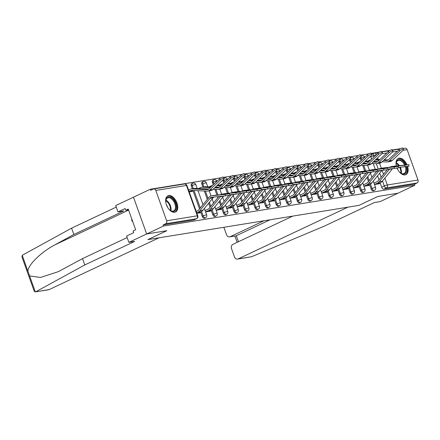 <?xml version="1.0" encoding="UTF-8"?>
<svg xmlns="http://www.w3.org/2000/svg" width="440" height="440" viewBox="0 0 440 440"><rect width="100%" height="100%" fill="white"/><g stroke="black" fill="none" stroke-linecap="round" stroke-linejoin="round"><path stroke-width="0.66" d="M369.54 184.553L371.118 188.953A2.299 1.337 64.8 0 0 373.241 190.878A2.299 1.337 64.8 0 0 373.45 190.812L374.38 190.372A2.299 1.337 -115.2 0 1 374.171 190.438A2.299 1.337 -115.2 0 1 372.048 188.513L370.464 184.085M358.985 186.269L360.558 190.663A2.299 1.337 64.8 0 0 362.681 192.588A2.299 1.337 64.8 0 0 362.896 192.528L363.825 192.088A2.299 1.337 -115.2 0 1 363.611 192.154A2.299 1.337 -115.2 0 1 361.493 190.229L359.904 185.796M348.43 187.979L350.004 192.379A2.299 1.337 64.8 0 0 352.127 194.304A2.299 1.337 64.8 0 0 352.336 194.238L353.271 193.798A2.299 1.337 -115.2 0 1 353.056 193.864A2.299 1.337 -115.2 0 1 350.933 191.939L349.349 187.506M337.87 189.69L339.444 194.09A2.299 1.337 64.8 0 0 341.567 196.014A2.299 1.337 64.8 0 0 341.781 195.948L342.711 195.509A2.299 1.337 -115.2 0 1 342.496 195.575A2.299 1.337 -115.2 0 1 340.379 193.649L338.789 189.222M327.316 191.406L328.889 195.8A2.299 1.337 64.8 0 0 331.012 197.725A2.299 1.337 64.8 0 0 331.221 197.665L332.156 197.225A2.299 1.337 -115.2 0 1 331.942 197.291A2.299 1.337 -115.2 0 1 329.819 195.365L328.235 190.933M316.756 193.116L318.329 197.516A2.299 1.337 64.8 0 0 320.452 199.441A2.299 1.337 64.8 0 0 320.666 199.375L321.596 198.935A2.299 1.337 -115.2 0 1 321.382 199.001A2.299 1.337 -115.2 0 1 319.264 197.076L317.675 192.643M306.202 194.827L307.775 199.227A2.299 1.337 64.8 0 0 309.898 201.152A2.299 1.337 64.8 0 0 310.107 201.086L311.041 200.651A2.299 1.337 -115.2 0 1 310.827 200.712A2.299 1.337 -115.2 0 1 308.704 198.787L307.12 194.359M295.642 196.543L297.22 200.937A2.299 1.337 64.8 0 0 299.338 202.868A2.299 1.337 64.8 0 0 299.552 202.802L300.482 202.362A2.299 1.337 -115.2 0 1 300.273 202.428A2.299 1.337 -115.2 0 1 298.15 200.503L296.56 196.07M285.087 198.253L286.66 202.653A2.299 1.337 64.8 0 0 288.783 204.578A2.299 1.337 64.8 0 0 288.992 204.512L289.927 204.072A2.299 1.337 -115.2 0 1 289.713 204.138A2.299 1.337 -115.2 0 1 287.59 202.213L286.006 197.786M274.527 199.964L276.106 204.364A2.299 1.337 64.8 0 0 278.223 206.288A2.299 1.337 64.8 0 0 278.438 206.222L279.367 205.788A2.299 1.337 -115.2 0 1 279.158 205.849A2.299 1.337 -115.2 0 1 277.035 203.924L275.446 199.496M263.973 201.68L265.546 206.074A2.299 1.337 64.8 0 0 267.669 208.005A2.299 1.337 64.8 0 0 267.878 207.939L268.812 207.499A2.299 1.337 -115.2 0 1 268.598 207.565A2.299 1.337 -115.2 0 1 266.475 205.639L264.891 201.207M253.413 203.39L254.991 207.79A2.299 1.337 64.8 0 0 257.109 209.715A2.299 1.337 64.8 0 0 257.323 209.649L258.253 209.209A2.299 1.337 -115.2 0 1 258.044 209.275A2.299 1.337 -115.2 0 1 255.921 207.35L254.337 202.923M242.858 205.101L244.431 209.501A2.299 1.337 64.8 0 0 246.554 211.426A2.299 1.337 64.8 0 0 246.769 211.36L247.698 210.925A2.299 1.337 -115.2 0 1 247.484 210.991A2.299 1.337 -115.2 0 1 245.361 209.061L243.777 204.633M232.298 206.816L233.877 211.216A2.299 1.337 64.8 0 0 235.994 213.142A2.299 1.337 64.8 0 0 236.209 213.076L237.138 212.636A2.299 1.337 -115.2 0 1 236.929 212.702A2.299 1.337 -115.2 0 1 234.806 210.777L233.222 206.344M221.744 208.527L223.316 212.927A2.299 1.337 64.8 0 0 225.44 214.852A2.299 1.337 64.8 0 0 225.654 214.786L226.584 214.346A2.299 1.337 -115.2 0 1 226.369 214.412A2.299 1.337 -115.2 0 1 224.252 212.487L222.662 208.06M211.184 210.238L212.762 214.638A2.299 1.337 64.8 0 0 214.885 216.563A2.299 1.337 64.8 0 0 215.094 216.497L216.024 216.062A2.299 1.337 -115.2 0 1 215.815 216.128A2.299 1.337 -115.2 0 1 213.691 214.198L212.108 209.77M200.629 211.954L202.202 216.354A2.299 1.337 64.8 0 0 204.325 218.279A2.299 1.337 64.8 0 0 204.54 218.213L205.469 217.773A2.299 1.337 -115.2 0 1 205.255 217.839A2.299 1.337 -115.2 0 1 203.137 215.914L201.548 211.481M168.718 195.536A8.965 5.209 64.8 0 0 167.893 195.795A8.965 5.209 64.8 0 0 166.7 205.447A8.965 5.209 64.8 0 0 174.713 212.267A8.965 5.209 64.8 0 0 175.538 212.014A8.965 5.209 64.8 0 0 176.726 202.356A8.965 5.209 64.8 0 0 168.718 195.536M407.017 164.824A8.965 5.209 64.8 0 0 399.08 158.169A8.965 5.209 64.8 0 0 398.255 158.428A8.965 5.209 64.8 0 0 396.363 165.957A7.761 4.51 -115.2 0 1 396.171 163.317A7.761 4.51 -115.2 0 1 399.894 159.632A7.761 4.51 -115.2 0 1 405.504 164.984M397.073 168.097A8.965 5.209 64.8 0 0 405.07 174.906A8.965 5.209 64.8 0 0 405.9 174.647A8.965 5.209 64.8 0 0 407.589 166.392M400.516 148.66L392.31 149.99M389.961 150.376L381.755 151.707M379.407 152.086L371.195 153.417M368.847 153.797L360.641 155.128M358.292 155.513L350.081 156.844M347.732 157.223L339.526 158.554M337.178 158.934L328.966 160.264M326.618 160.649L318.411 161.981M316.063 162.36L307.852 163.691M305.503 164.071L297.297 165.402M294.949 165.787L286.737 167.118M284.389 167.497L276.183 168.828M273.834 169.208L265.623 170.538M263.274 170.923L255.068 172.255M252.72 172.634L244.508 173.965M242.16 174.345L233.954 175.681M231.605 176.061L223.394 177.392M221.045 177.771L150.321 189.244L150.706 190.316L153.329 189.079A2.299 1.848 -99.2 0 1 153.731 188.958A2.299 1.848 -99.2 0 1 155.793 190.427L166.661 220.781L197.318 215.809L186.45 185.455L155.793 190.427M292.782 216.106L232.931 244.321A3.449 2.767 -99.2 0 0 231.545 248.738L234.465 256.889A3.449 2.767 -99.2 0 0 237.556 259.094A3.449 2.767 -99.2 0 0 238.156 258.907L251.515 256.74L324.467 226.066L374.402 202.527L380.221 201.581L397.997 193.204L377.828 196.477L358.952 205.376L147.95 239.602L166.821 230.703L146.652 233.976L133.48 197.186L150.321 189.244M403.018 148.517L405.07 148.187A2.299 1.848 80.8 0 1 407.132 149.661L418 180.015A2.299 1.848 80.8 0 1 417.076 182.958L414.452 184.195L383.796 189.167A2.299 1.337 -115.2 0 1 381.673 187.242L380.1 182.842M379.011 179.806L377.581 175.802M376.211 171.985L376.041 171.512M375.282 169.378L373.208 163.587M371.602 159.104L370.805 156.888L373.428 155.65A2.299 1.337 -115.2 0 1 373.802 153.351A2.299 1.337 -115.2 0 1 374.017 153.285A2.299 1.848 -99.2 0 1 374.413 153.159A2.299 2.299 0 0 0 373.802 153.351L371.767 154.308M359.018 205.343L377.894 196.465L397.997 193.204L414.838 185.268L163.499 226.034L146.652 233.976L133.48 197.186L115.709 205.563L117.975 211.888L123.794 210.947L73.859 234.487L54.857 244.888C41.239 251.944 27.847 265.067 27.94 271.26L29.612 275.93L40.491 277.459L58.339 271.651L82.505 258.621L127.166 237.562M414.452 184.195L414.838 185.268M163.114 224.961L193.771 219.989A2.299 1.337 64.8 0 0 193.98 219.923L196.603 218.686A2.299 1.337 -115.2 0 1 196.394 218.752L165.737 223.724L163.114 224.961L163.499 226.034M165.737 223.724A2.299 1.848 -99.2 0 0 166.661 220.781M196.9 213.351L200.019 212.845L199.832 212.328M189.222 191.901L192.335 191.395L192.165 190.911M205.59 211.943L210.573 211.134L210.392 210.617M216.145 210.232L221.133 209.424L220.946 208.901M226.705 208.516L231.688 207.708L231.506 207.191M237.259 206.806L242.248 205.997L242.061 205.48M247.819 205.095L252.802 204.287L252.621 203.764M258.374 203.379L263.362 202.571L263.175 202.054M284.103 186.06A4.252 3.416 80.8 0 0 283.767 186.412L273.691 198.792A7.244 5.814 -99.2 0 1 271.832 200.272L268.923 201.647L273.916 200.86L273.73 200.343M279.488 199.958L284.477 199.149L284.29 198.627M290.043 198.242L295.031 197.434L294.844 196.917M300.603 196.531L305.591 195.723L305.404 195.206M311.157 194.821L316.145 194.013L315.959 193.49M321.717 193.105L326.706 192.297L326.519 191.78M332.272 191.395L337.26 190.586L337.073 190.069M342.832 189.684L347.82 188.876L347.633 188.353M353.386 187.968L358.375 187.16L358.188 186.643M363.946 186.257L368.929 185.449L368.748 184.927M368.456 181.517L367.021 177.513M365.657 173.696L365.486 173.222M364.722 171.094L362.648 165.303M361.042 160.815L360.25 158.598L361.18 158.158A2.299 1.337 -115.2 0 1 360.976 156.976M357.896 183.227L356.466 179.223M355.097 175.412L354.926 174.933M354.167 172.805L352.094 167.013M350.488 162.525L349.69 160.309L350.625 159.869A2.299 1.337 -115.2 0 1 350.422 158.686M347.341 184.943L345.906 180.939M344.542 177.122L344.372 176.649M343.607 174.515L341.534 168.724M339.928 164.241L339.136 162.024L340.065 161.585A2.299 1.337 -115.2 0 1 339.867 160.402M336.782 186.654L335.352 182.649M333.982 178.833L333.812 178.36M333.053 176.231L330.979 170.44M329.373 165.952L328.576 163.735L329.511 163.295A2.299 1.337 -115.2 0 1 329.307 162.113M326.227 188.364L324.791 184.365M323.428 180.549L323.257 180.076M322.493 177.941L320.419 172.15M318.813 167.668L318.021 165.446L318.951 165.006A2.299 1.337 -115.2 0 1 318.752 163.823M315.667 190.08L314.237 186.076M312.868 182.259L312.702 181.786M311.938 179.652L309.865 173.866M308.259 169.378L307.461 167.162L308.396 166.722A2.299 1.337 -115.2 0 1 308.193 165.539M305.113 191.791L303.677 187.787M302.313 183.975L302.143 183.497M301.378 181.368L299.305 175.577M297.699 171.089L296.907 168.872L297.836 168.432A2.299 1.337 -115.2 0 1 297.638 167.25M294.553 193.507L293.123 189.503M291.753 185.686L291.588 185.213M290.824 183.079L288.75 177.287M287.144 172.805L286.347 170.583L287.282 170.148A2.299 1.337 -115.2 0 1 287.078 168.96M283.998 195.217L282.562 191.213M281.199 187.396L281.028 186.923M280.264 184.789L278.19 179.003M276.584 174.515L275.792 172.298L276.721 171.859A2.299 1.337 -115.2 0 1 276.524 170.676M273.444 196.928L272.008 192.924M270.644 189.112L270.474 188.634M269.709 186.505L267.636 180.714M266.03 176.226L265.232 174.009L266.167 173.569A2.299 1.337 -115.2 0 1 265.964 172.387M262.884 198.644L261.448 194.639M260.084 190.823L259.913 190.35M259.149 188.215L257.076 182.424M255.47 177.941L254.678 175.72L255.607 175.285A2.299 1.337 -115.2 0 1 255.409 174.103M252.329 200.354L250.894 196.35M249.53 192.533L249.359 192.06M248.595 189.926L246.521 184.14M244.915 179.652L244.123 177.436L245.053 176.996A2.299 1.337 -115.2 0 1 244.849 175.813M241.769 202.065L240.334 198.061M238.97 194.249L238.799 193.771M238.035 191.642L235.966 185.851M234.355 181.363L233.563 179.146L234.493 178.706A2.299 1.337 -115.2 0 1 234.295 177.524M231.215 203.781L229.779 199.777M228.415 195.96L228.245 195.487M227.48 193.353L225.407 187.561M223.801 183.079L223.009 180.857L223.938 180.422A2.299 1.337 -115.2 0 1 223.735 179.24M220.655 205.491L219.225 201.487M217.855 197.67L217.503 196.68M216.926 195.069L214.852 189.277M213.246 184.789L212.448 182.573L213.378 182.132A2.299 1.337 -115.2 0 1 213.752 179.834L212.823 180.274A2.299 1.337 64.8 0 0 212.448 182.573M210.1 207.202L208.665 203.198M207.301 199.386L204.292 190.988M202.901 187.094L201.894 184.283L202.823 183.843A2.299 1.337 -115.2 0 1 203.198 181.544L202.263 181.984A2.299 1.337 64.8 0 0 201.894 184.283M199.54 208.918L192.962 190.537M192.34 188.804L191.334 185.994L192.264 185.559A2.299 1.337 -115.2 0 1 192.638 183.26L191.708 183.695A2.299 1.337 64.8 0 0 191.334 185.994M374.5 184.547L379.489 183.733L379.302 183.216M360.069 157.867A2.299 1.337 64.8 0 0 360.25 158.598M349.514 159.577A2.299 1.337 64.8 0 0 349.69 160.309M338.954 161.293A2.299 1.337 64.8 0 0 339.136 162.024M328.4 163.004A2.299 1.337 64.8 0 0 328.576 163.735M317.84 164.714A2.299 1.337 64.8 0 0 318.021 165.446M307.285 166.43A2.299 1.337 64.8 0 0 307.461 167.162M296.725 168.141A2.299 1.337 64.8 0 0 296.907 168.872M286.171 169.851A2.299 1.337 64.8 0 0 286.347 170.583M275.611 171.567A2.299 1.337 64.8 0 0 275.792 172.298M265.056 173.278A2.299 1.337 64.8 0 0 265.232 174.009M254.496 174.988A2.299 1.337 64.8 0 0 254.678 175.72M243.941 176.704A2.299 1.337 64.8 0 0 244.123 177.436M233.387 178.415A2.299 1.337 64.8 0 0 233.563 179.146M222.827 180.131A2.299 1.337 64.8 0 0 223.009 180.857M370.629 156.156A2.299 1.337 64.8 0 0 370.805 156.888M205.733 210.215L205.013 210.337M216.293 208.505L215.567 208.621M226.848 206.795L226.127 206.91M237.407 205.079L236.681 205.2M247.962 203.368L247.242 203.484M258.522 201.657L257.796 201.773M269.077 199.941L268.356 200.063M279.637 198.231L278.911 198.347M290.191 196.521L289.471 196.636M300.751 194.805L300.025 194.92M311.305 193.094L310.585 193.21M321.866 191.378L321.139 191.499M332.42 189.668L331.7 189.783M342.98 187.957L342.254 188.073M353.535 186.241L352.809 186.362M364.089 184.531L363.368 184.646M374.649 182.82L373.923 182.936M229.416 193.771L229.603 195.25L225.423 195.833L225.236 194.354L229.416 193.771L214.775 195.294A5.748 4.615 80.8 0 0 214.572 195.322A5.748 4.615 80.8 0 0 214.374 195.36M196.218 211.442L197.434 210.865A5.748 4.615 -99.2 0 0 198.907 209.693L208.984 197.313A5.748 4.615 80.8 0 1 211.459 195.828A5.748 4.615 80.8 0 1 211.662 195.8L225.236 194.354M198.055 213.164L201.047 211.756A7.244 5.814 -99.2 0 0 202.906 210.276L212.982 197.896A4.252 3.416 80.8 0 1 214.027 197.049M196.713 212.834L197.934 212.262A7.244 5.814 -99.2 0 0 199.793 210.782L209.869 198.402A4.252 3.416 80.8 0 1 211.701 197.302A4.252 3.416 80.8 0 1 211.849 197.28L225.423 195.833M219.505 178.899A2.646 0.754 -32.7 0 1 221.76 177.408A2.646 0.754 -32.7 0 1 223.284 177.215L224.059 178.42A2.646 0.754 147.3 0 0 222.536 178.613A2.646 0.754 147.3 0 0 220.275 180.103L219.505 178.899L208.962 188.821A4.252 3.416 -99.2 0 1 207.438 189.59A4.252 3.416 -99.2 0 1 206.866 189.624L192.115 188.947A7.244 5.814 80.8 0 0 191.147 189.002A7.244 5.814 80.8 0 0 189.888 189.393L188.546 190.025M189.046 191.417L190.388 190.784A5.748 4.615 80.8 0 1 191.389 190.476A5.748 4.615 80.8 0 1 192.159 190.432L206.91 191.109A5.748 4.615 -99.2 0 0 207.674 191.065L210.788 190.559A5.748 4.615 -99.2 0 0 212.85 189.519L223.388 179.597A2.646 0.754 147.3 0 0 224.059 178.42M190.509 191.691L193.094 190.476M191.147 189.002L194.26 188.496A7.244 5.814 80.8 0 1 195.228 188.441L208.681 189.057M207.674 191.065A5.748 4.615 -99.2 0 0 209.737 190.025L220.275 180.103M239.976 192.055L240.163 193.54L235.983 194.123L235.796 192.643L239.976 192.055L225.33 193.584A5.748 4.615 80.8 0 0 225.132 193.611A5.748 4.615 80.8 0 0 224.934 193.649M205.079 210.524L207.994 209.154A5.748 4.615 -99.2 0 0 209.468 207.977L218.774 196.543M208.615 211.453L211.602 210.045A7.244 5.814 -99.2 0 0 213.461 208.566L223.537 196.185A4.252 3.416 80.8 0 1 223.68 196.02M205.579 211.921L208.489 210.546A7.244 5.814 -99.2 0 0 210.347 209.066L220.424 196.691A4.252 3.416 80.8 0 1 220.759 196.334M229.548 194.81L235.983 194.123M220.561 194.678A5.748 4.615 80.8 0 1 222.019 194.112A5.748 4.615 80.8 0 1 222.216 194.09L235.796 192.643M250.531 190.344L250.718 191.829L246.538 192.412L246.351 190.927L250.531 190.344L235.889 191.868A5.748 4.615 80.8 0 0 235.686 191.895A5.748 4.615 80.8 0 0 235.488 191.934M215.639 208.813L218.548 207.444A5.748 4.615 -99.2 0 0 220.022 206.267L228.877 195.393M219.17 209.743L222.162 208.329A7.244 5.814 -99.2 0 0 224.021 206.85L234.097 194.469A4.252 3.416 80.8 0 1 234.234 194.31M216.139 210.21L219.049 208.835A7.244 5.814 -99.2 0 0 220.907 207.356L230.984 194.975A4.252 3.416 80.8 0 1 231.319 194.618M240.103 193.094L246.538 192.412M231.121 192.968A5.748 4.615 80.8 0 1 232.573 192.401A5.748 4.615 80.8 0 1 232.777 192.374L246.351 190.927M73.859 234.487L71.594 228.157L22.226 255.294L22 257.087L34.221 291.214L35.332 291.896L35.855 291.726L84.766 264.946L82.505 258.621M71.594 228.157L116.259 207.103M84.766 264.946L134.701 241.406L128.882 242.352L146.652 233.976L166.755 230.714L147.879 239.613L158.978 237.809L49.209 289.559A3.449 2.767 80.8 0 1 48.609 289.745L35.365 291.891M128.882 242.352L126.616 236.022L133.727 232.672L133.111 230.956L135.652 229.757L128.238 209.061L125.697 210.254L128.502 209.798M125.697 210.254L125.081 208.538L117.975 211.888M29.612 275.93L35.332 291.896L49.209 289.559M251.515 256.74L237.556 259.094M223.867 227.288L226.518 234.685A3.449 2.767 -99.2 0 0 229.609 236.891A3.449 2.767 -99.2 0 0 230.208 236.704L235.747 235.895L229.609 236.891M263.995 220.776L230.208 236.704M359.024 205.365L347.925 207.163L238.156 258.907M270.089 219.786L236.297 235.719L238.447 241.72M166.018 203.374A7.761 4.51 -115.2 0 1 165.809 200.679A7.761 4.51 -115.2 0 1 169.939 197.093A7.761 4.51 -115.2 0 1 175.604 203.484A7.761 4.51 -115.2 0 1 175.417 210.342A7.761 4.51 -115.2 0 1 170.445 210.507A7.761 4.51 -115.2 0 1 168.498 208.637M170.253 210.37A7.183 4.175 64.8 0 0 173.679 210.92A7.183 4.175 64.8 0 0 174.845 203.737A7.183 4.175 64.8 0 0 167.552 197.923A7.183 4.175 64.8 0 0 165.792 200.921M167.574 207.218A5.115 2.976 64.8 0 0 167.448 206.844A5.115 2.976 64.8 0 0 166.524 204.99M174.966 212.218A8.91 5.176 64.8 0 0 176.281 203.374A8.91 5.176 64.8 0 0 167.371 196.108M131.753 218.873L131.742 220.49L132.847 221.925M132.242 220.253L131.742 220.49M404.657 165.072A7.183 4.175 64.8 0 0 397.914 160.556A7.183 4.175 64.8 0 0 396.154 163.554M397.936 169.851A5.115 2.976 64.8 0 0 397.81 169.477A5.115 2.976 64.8 0 0 397.166 168.086M405.328 174.851A8.91 5.176 64.8 0 0 406.808 166.496M406.202 164.906A8.91 5.176 64.8 0 0 397.733 158.741M406.125 166.584A7.761 4.51 -115.2 0 1 405.686 173.096A7.761 4.51 -115.2 0 1 400.802 173.146A7.761 4.51 -115.2 0 1 398.86 171.27M400.609 173.003A7.183 4.175 64.8 0 0 404.041 173.553A7.183 4.175 64.8 0 0 405.312 166.678M230.06 177.183A2.646 0.754 -32.7 0 1 232.315 175.698A2.646 0.754 -32.7 0 1 233.838 175.5L234.614 176.71A2.646 0.754 147.3 0 0 233.09 176.902A2.646 0.754 147.3 0 0 230.835 178.393L230.06 177.183L219.522 187.105A4.252 3.416 -99.2 0 1 217.993 187.875A4.252 3.416 -99.2 0 1 217.426 187.907L214.693 187.781M213.191 189.2L217.465 189.398A5.748 4.615 -99.2 0 0 218.235 189.354L221.348 188.848A5.748 4.615 -99.2 0 0 223.405 187.809L233.948 177.887A2.646 0.754 147.3 0 0 234.614 176.71M198.512 188.59L200.448 187.682A7.244 5.814 80.8 0 1 201.707 187.286A7.244 5.814 80.8 0 1 202.675 187.231L210.276 187.583M201.707 187.286L204.82 186.78A7.244 5.814 80.8 0 1 205.788 186.725L210.936 186.962M215.353 187.165L219.236 187.347M218.235 189.354A5.748 4.615 -99.2 0 0 220.292 188.315L230.835 178.393M202.021 188.749A5.748 4.615 80.8 0 1 202.714 188.716L208.758 188.997M240.614 175.472A2.646 0.754 -32.7 0 1 242.875 173.982A2.646 0.754 -32.7 0 1 244.398 173.789L245.174 174.994A2.646 0.754 147.3 0 0 243.65 175.186A2.646 0.754 147.3 0 0 241.389 176.677L240.614 175.472L230.076 185.394A4.252 3.416 -99.2 0 1 228.553 186.164A4.252 3.416 -99.2 0 1 227.981 186.197L225.253 186.071M223.746 187.49L228.019 187.682A5.748 4.615 -99.2 0 0 228.789 187.638L231.902 187.132A5.748 4.615 -99.2 0 0 233.965 186.093L244.503 176.171A2.646 0.754 147.3 0 0 245.174 174.994M209.072 186.879L211.002 185.966A7.244 5.814 80.8 0 1 212.262 185.576A7.244 5.814 80.8 0 1 212.432 185.548L212.262 185.576M216.92 185.691L220.836 185.867M217.575 185.07L221.49 185.251M225.907 185.455L229.796 185.631M228.789 187.638A5.748 4.615 -99.2 0 0 230.852 186.599L241.389 176.677M215.413 187.105L219.313 187.286M261.091 188.634L261.278 190.113L257.098 190.696L256.911 189.216L261.091 188.634L246.444 190.157A5.748 4.615 80.8 0 0 246.246 190.185A5.748 4.615 80.8 0 0 246.048 190.223M226.193 207.103L229.108 205.728A5.748 4.615 -99.2 0 0 230.582 204.556L239.431 193.683M229.73 208.027L232.716 206.619A7.244 5.814 -99.2 0 0 234.575 205.139L244.651 192.759A4.252 3.416 80.8 0 1 244.794 192.599M226.694 208.494L229.603 207.125A7.244 5.814 -99.2 0 0 231.462 205.645L241.538 193.264A4.252 3.416 80.8 0 1 241.874 192.907M250.663 191.384L257.098 190.696M241.676 191.252A5.748 4.615 80.8 0 1 243.133 190.691A5.748 4.615 80.8 0 1 243.331 190.663L256.911 189.216M271.645 186.918L271.832 188.403L267.652 188.986L267.465 187.506L271.645 186.918L257.004 188.447A5.748 4.615 80.8 0 0 256.801 188.474A5.748 4.615 80.8 0 0 256.603 188.513M236.753 205.387L239.663 204.017A5.748 4.615 -99.2 0 0 241.137 202.84L249.992 191.966M240.284 206.316L243.276 204.908A7.244 5.814 -99.2 0 0 245.135 203.429L255.211 191.048A4.252 3.416 80.8 0 1 255.349 190.883M237.254 206.784L240.163 205.409A7.244 5.814 -99.2 0 0 242.022 203.929L252.098 191.549A4.252 3.416 80.8 0 1 252.434 191.197M261.217 189.673L267.652 188.986M252.236 189.541A5.748 4.615 80.8 0 1 253.688 188.975A5.748 4.615 80.8 0 1 253.891 188.953L267.465 187.506M282.2 185.207L282.387 186.692L278.207 187.275L278.02 185.79L282.2 185.207L267.559 186.731A5.748 4.615 80.8 0 0 267.361 186.758A5.748 4.615 80.8 0 0 267.163 186.797M247.308 203.676L250.223 202.306A5.748 4.615 -99.2 0 0 251.697 201.13L260.546 190.256M250.844 204.606L253.831 203.192A7.244 5.814 -99.2 0 0 255.69 201.713L265.766 189.332A4.252 3.416 80.8 0 1 265.909 189.173M247.808 205.073L250.718 203.698A7.244 5.814 -99.2 0 0 252.577 202.219L262.653 189.838A4.252 3.416 80.8 0 1 262.988 189.481M271.777 187.957L278.207 187.275M262.79 187.831A5.748 4.615 80.8 0 1 264.248 187.264A5.748 4.615 80.8 0 1 264.446 187.237L278.02 185.79M251.174 173.762A2.646 0.754 -32.7 0 1 253.429 172.271A2.646 0.754 -32.7 0 1 254.953 172.079L255.728 173.283A2.646 0.754 147.3 0 0 254.205 173.476A2.646 0.754 147.3 0 0 251.95 174.966L251.174 173.762L240.631 183.684A4.252 3.416 -99.2 0 1 239.107 184.454A4.252 3.416 -99.2 0 1 238.541 184.481L235.807 184.36M234.306 185.774L238.579 185.972A5.748 4.615 -99.2 0 0 239.349 185.928L242.462 185.422A5.748 4.615 -99.2 0 0 244.519 184.382L255.063 174.46A2.646 0.754 147.3 0 0 255.728 173.283M219.626 185.163L221.562 184.256A7.244 5.814 80.8 0 1 222.822 183.865A7.244 5.814 80.8 0 1 222.992 183.838L222.822 183.865M227.475 183.975L231.391 184.156M228.135 183.359L232.051 183.541M236.467 183.739L240.35 183.92M239.349 185.928A5.748 4.615 -99.2 0 0 241.406 184.888L251.95 174.966M225.973 185.394L229.873 185.57M261.728 172.046A2.646 0.754 -32.7 0 1 263.989 170.561A2.646 0.754 -32.7 0 1 265.513 170.363L266.288 171.573A2.646 0.754 147.3 0 0 264.764 171.765A2.646 0.754 147.3 0 0 262.504 173.256L261.728 172.046L251.191 181.968A4.252 3.416 -99.2 0 1 249.667 182.738A4.252 3.416 -99.2 0 1 249.095 182.771L246.367 182.644M244.86 184.063L249.134 184.256A5.748 4.615 -99.2 0 0 249.904 184.212L253.017 183.711A5.748 4.615 -99.2 0 0 255.079 182.672L265.617 172.75A2.646 0.754 147.3 0 0 266.288 171.573M230.186 183.453L232.117 182.54A7.244 5.814 80.8 0 1 233.376 182.149A7.244 5.814 80.8 0 1 233.547 182.127L233.376 182.149M238.035 182.264L241.951 182.446M238.689 181.649L242.605 181.825M247.022 182.028L250.91 182.204M249.904 184.212A5.748 4.615 -99.2 0 0 251.966 183.178L262.504 173.256M236.528 183.678L240.427 183.86M272.288 170.335A2.646 0.754 -32.7 0 1 274.544 168.845A2.646 0.754 -32.7 0 1 276.067 168.652L276.843 169.857A2.646 0.754 147.3 0 0 275.319 170.049A2.646 0.754 147.3 0 0 273.064 171.54L272.288 170.335L261.745 180.257A4.252 3.416 -99.2 0 1 260.221 181.027A4.252 3.416 -99.2 0 1 259.655 181.06L256.922 180.934M255.42 182.347L259.694 182.545A5.748 4.615 -99.2 0 0 260.464 182.501L263.577 181.995A5.748 4.615 -99.2 0 0 265.634 180.956L276.177 171.034A2.646 0.754 147.3 0 0 276.843 169.857M240.74 181.742L242.677 180.829A7.244 5.814 80.8 0 1 243.936 180.439A7.244 5.814 80.8 0 1 244.107 180.411L243.936 180.439M248.589 180.554L252.505 180.73M249.249 179.933L253.16 180.114M257.582 180.318L261.464 180.494M260.464 182.501A5.748 4.615 -99.2 0 0 262.521 181.462L273.064 171.54M247.088 181.968L250.987 182.144M292.76 183.497L292.947 184.976L288.767 185.559L288.58 184.08L292.76 183.497L278.119 185.02A5.748 4.615 80.8 0 0 277.915 185.048A5.748 4.615 80.8 0 0 277.717 185.086M257.868 201.965L260.777 200.59A5.748 4.615 -99.2 0 0 262.251 199.419L271.101 188.54M261.399 202.889L264.391 201.482A7.244 5.814 -99.2 0 0 266.25 200.002L276.326 187.622A4.252 3.416 80.8 0 1 276.463 187.457M258.363 203.357L261.278 201.988A7.244 5.814 -99.2 0 0 263.137 200.508L273.213 188.128A4.252 3.416 80.8 0 1 273.548 187.77M282.332 186.247L288.767 185.559M273.35 186.115A5.748 4.615 80.8 0 1 274.802 185.554A5.748 4.615 80.8 0 1 275.006 185.526L288.58 184.08M282.843 168.625A2.646 0.754 -32.7 0 1 285.104 167.134A2.646 0.754 -32.7 0 1 286.627 166.941L287.402 168.146A2.646 0.754 147.3 0 0 285.879 168.339A2.646 0.754 147.3 0 0 283.618 169.829L282.843 168.625L272.305 178.547A4.252 3.416 -99.2 0 1 270.781 179.316A4.252 3.416 -99.2 0 1 270.21 179.344L267.482 179.223M265.975 180.637L270.248 180.835A5.748 4.615 -99.2 0 0 271.018 180.791L274.131 180.285A5.748 4.615 -99.2 0 0 276.194 179.245L286.732 169.323A2.646 0.754 147.3 0 0 287.402 168.146M251.301 180.026L253.231 179.119A7.244 5.814 80.8 0 1 254.49 178.722A7.244 5.814 80.8 0 1 254.661 178.701M259.149 178.838L263.065 179.02M259.804 178.222L263.72 178.404M268.136 178.602L272.019 178.783M271.018 180.791A5.748 4.615 -99.2 0 0 273.081 179.751L283.618 169.829M257.642 180.257L261.541 180.433M303.314 181.781L303.501 183.266L299.321 183.849L299.134 182.364L303.314 181.781L288.673 183.31A5.748 4.615 80.8 0 0 288.475 183.337A5.748 4.615 80.8 0 0 288.277 183.37M268.422 200.25L271.332 198.88A5.748 4.615 -99.2 0 0 272.811 197.703L281.661 186.83M271.959 201.179L274.945 199.771A7.244 5.814 -99.2 0 0 276.804 198.292L286.88 185.911A4.252 3.416 80.8 0 1 287.023 185.746M292.892 184.536L299.321 183.849M283.905 184.404A5.748 4.615 80.8 0 1 285.362 183.838A5.748 4.615 80.8 0 1 285.56 183.81L299.134 182.364M293.403 166.909A2.646 0.754 -32.7 0 1 295.658 165.423A2.646 0.754 -32.7 0 1 297.182 165.226L297.957 166.43A2.646 0.754 147.3 0 0 296.434 166.628A2.646 0.754 147.3 0 0 294.179 168.113L293.403 166.909L282.86 176.831A4.252 3.416 -99.2 0 1 281.336 177.601A4.252 3.416 -99.2 0 1 280.77 177.634L278.036 177.507M276.535 178.926L280.808 179.119A5.748 4.615 -99.2 0 0 281.578 179.075L284.691 178.574A5.748 4.615 -99.2 0 0 286.748 177.535L297.291 167.613A2.646 0.754 147.3 0 0 297.957 166.43M261.855 178.316L263.791 177.403A7.244 5.814 80.8 0 1 265.051 177.012A7.244 5.814 80.8 0 1 265.221 176.99M269.704 177.128L273.62 177.304M270.364 176.512L274.274 176.688M278.69 176.891L282.579 177.067M281.578 179.075A5.748 4.615 -99.2 0 0 283.635 178.035L294.179 168.113M268.202 178.541L272.102 178.722M313.874 180.07L314.061 181.555L309.881 182.138L309.694 180.653L313.874 180.07L299.233 181.594A5.748 4.615 80.8 0 0 299.03 181.621A5.748 4.615 80.8 0 0 298.832 181.66M278.982 198.539L281.892 197.164A5.748 4.615 -99.2 0 0 283.366 195.993L292.215 185.119M282.513 199.469L285.505 198.055A7.244 5.814 -99.2 0 0 287.364 196.576L297.44 184.195A4.252 3.416 80.8 0 1 297.577 184.036M279.477 199.936L282.392 198.561A7.244 5.814 -99.2 0 0 284.251 197.082L294.327 184.701A4.252 3.416 80.8 0 1 294.657 184.344M303.446 182.82L309.881 182.138M294.465 182.694A5.748 4.615 80.8 0 1 295.916 182.127A5.748 4.615 80.8 0 1 296.12 182.1L309.694 180.653M303.958 165.198A2.646 0.754 -32.7 0 1 306.218 163.708A2.646 0.754 -32.7 0 1 307.742 163.515L308.517 164.72A2.646 0.754 147.3 0 0 306.993 164.912A2.646 0.754 147.3 0 0 304.733 166.403L303.958 165.198L293.42 175.12A4.252 3.416 -99.2 0 1 291.896 175.89A4.252 3.416 -99.2 0 1 291.324 175.923L288.596 175.797M287.089 177.21L291.363 177.408A5.748 4.615 -99.2 0 0 292.132 177.364L295.245 176.858A5.748 4.615 -99.2 0 0 297.308 175.819L307.846 165.897A2.646 0.754 147.3 0 0 308.517 164.72M272.415 176.605L274.346 175.692A7.244 5.814 80.8 0 1 275.605 175.302A7.244 5.814 80.8 0 1 275.776 175.274L275.605 175.302M280.264 175.412L284.18 175.593M280.918 174.796L284.834 174.977M289.25 175.18L293.134 175.357M292.132 177.364A5.748 4.615 -99.2 0 0 294.195 176.325L304.733 166.403M278.757 176.831L282.656 177.007M324.429 178.36L324.616 179.839L320.436 180.422L320.249 178.943L324.429 178.36L309.788 179.883A5.748 4.615 80.8 0 0 309.59 179.911A5.748 4.615 80.8 0 0 309.386 179.949M289.536 196.829L292.446 195.454A5.748 4.615 -99.2 0 0 293.925 194.282L302.775 183.403M293.068 197.753L296.06 196.345A7.244 5.814 -99.2 0 0 297.918 194.865L307.995 182.485A4.252 3.416 80.8 0 1 308.138 182.32M290.037 198.22L292.947 196.851A7.244 5.814 -99.2 0 0 294.805 195.371L304.882 182.99A4.252 3.416 80.8 0 1 305.217 182.633M314.006 181.11L320.436 180.422M305.019 180.978A5.748 4.615 80.8 0 1 306.477 180.417A5.748 4.615 80.8 0 1 306.675 180.389L320.249 178.943M314.518 163.488A2.646 0.754 -32.7 0 1 316.773 161.997A2.646 0.754 -32.7 0 1 318.296 161.805L319.072 163.009A2.646 0.754 147.3 0 0 317.548 163.202A2.646 0.754 147.3 0 0 315.293 164.692L314.518 163.488L303.974 173.41A4.252 3.416 -99.2 0 1 302.451 174.174A4.252 3.416 -99.2 0 1 301.884 174.207L299.151 174.086M297.649 175.5L301.923 175.698A5.748 4.615 -99.2 0 0 302.693 175.654L305.805 175.148A5.748 4.615 -99.2 0 0 307.863 174.108L318.406 164.186A2.646 0.754 147.3 0 0 319.072 163.009M282.97 174.889L284.9 173.982A7.244 5.814 80.8 0 1 286.165 173.586A7.244 5.814 80.8 0 1 286.336 173.564L286.165 173.586M290.818 173.701L294.734 173.882M291.478 173.085L295.389 173.261M299.805 173.465L303.694 173.646M302.693 175.654A5.748 4.615 -99.2 0 0 304.75 174.614L315.293 164.692M289.317 175.12L293.216 175.296M334.989 176.644L335.175 178.129L330.995 178.712L330.809 177.227L334.989 176.644L320.348 178.173A5.748 4.615 80.8 0 0 320.144 178.2A5.748 4.615 80.8 0 0 319.946 178.233M300.097 195.113L303.006 193.743A5.748 4.615 -99.2 0 0 304.48 192.566L313.33 181.693M303.627 196.042L306.62 194.629A7.244 5.814 -99.2 0 0 308.479 193.149L318.555 180.774A4.252 3.416 80.8 0 1 318.692 180.609M300.591 196.51L303.507 195.135A7.244 5.814 -99.2 0 0 305.366 193.655L315.442 181.274A4.252 3.416 80.8 0 1 315.772 180.923M324.561 179.399L330.995 178.712M315.579 179.267A5.748 4.615 80.8 0 1 317.031 178.701A5.748 4.615 80.8 0 1 317.235 178.673L330.809 177.227M345.543 174.933L345.73 176.413L341.55 177.001L341.363 175.516L345.543 174.933L330.902 176.457A5.748 4.615 80.8 0 0 330.704 176.484A5.748 4.615 80.8 0 0 330.5 176.523M310.651 193.402L313.561 192.027A5.748 4.615 -99.2 0 0 315.04 190.856L323.889 179.982M314.182 194.326L317.174 192.918A7.244 5.814 -99.2 0 0 319.033 191.439L329.109 179.058A4.252 3.416 80.8 0 1 329.252 178.899M311.152 194.794L314.061 193.424A7.244 5.814 -99.2 0 0 315.92 191.945L325.996 179.564A4.252 3.416 80.8 0 1 326.332 179.207M335.12 177.683L341.55 177.001M326.134 177.551A5.748 4.615 80.8 0 1 327.591 176.99A5.748 4.615 80.8 0 1 327.789 176.963L341.363 175.516M356.103 173.222L356.29 174.702L352.11 175.285L351.923 173.805L356.103 173.222L341.462 174.746A5.748 4.615 80.8 0 0 341.259 174.774A5.748 4.615 80.8 0 0 341.061 174.812M321.211 191.691L324.12 190.316A5.748 4.615 -99.2 0 0 325.595 189.145L334.444 178.266M324.742 192.615L327.734 191.208A7.244 5.814 -99.2 0 0 329.593 189.728L339.669 177.347A4.252 3.416 80.8 0 1 339.807 177.183M321.706 193.083L324.621 191.714A7.244 5.814 -99.2 0 0 326.48 190.234L336.556 177.854A4.252 3.416 80.8 0 1 336.886 177.496M345.675 175.972L352.11 175.285M336.694 175.84A5.748 4.615 80.8 0 1 338.145 175.28A5.748 4.615 80.8 0 1 338.349 175.252L351.923 173.805M366.658 171.507L366.845 172.992L362.665 173.575L362.478 172.09L366.658 171.507L352.017 173.036A5.748 4.615 80.8 0 0 351.813 173.058A5.748 4.615 80.8 0 0 351.615 173.096M331.766 189.976L334.675 188.606A5.748 4.615 -99.2 0 0 336.155 187.429L345.004 176.556M335.297 190.905L338.289 189.492A7.244 5.814 -99.2 0 0 340.148 188.012L350.224 175.637A4.252 3.416 80.8 0 1 350.367 175.472M332.266 191.373L335.175 189.998A7.244 5.814 -99.2 0 0 337.034 188.518L347.111 176.138A4.252 3.416 80.8 0 1 347.446 175.786M356.235 174.262L362.665 173.575M347.248 174.13A5.748 4.615 80.8 0 1 348.706 173.564A5.748 4.615 80.8 0 1 348.904 173.536L362.478 172.09M377.218 169.796L377.405 171.276L373.225 171.864L373.038 170.379L377.218 169.796L362.571 171.32A5.748 4.615 80.8 0 0 362.373 171.347A5.748 4.615 80.8 0 0 362.175 171.386M342.32 188.265L345.235 186.89A5.748 4.615 -99.2 0 0 346.709 185.719L355.559 174.845M345.857 189.189L348.849 187.781A7.244 5.814 -99.2 0 0 350.708 186.302L360.778 173.921A4.252 3.416 80.8 0 1 360.921 173.762M342.82 189.656L345.736 188.287A7.244 5.814 -99.2 0 0 347.595 186.808L357.665 174.427A4.252 3.416 80.8 0 1 358 174.07M366.79 172.546L373.225 171.864M357.803 172.414A5.748 4.615 80.8 0 1 359.26 171.853A5.748 4.615 80.8 0 1 359.458 171.826L373.038 170.379M387.772 168.086L387.959 169.565L383.779 170.148L383.592 168.669L387.772 168.086L373.131 169.609A5.748 4.615 80.8 0 0 372.928 169.637A5.748 4.615 80.8 0 0 372.73 169.675M352.88 186.555L355.79 185.18A5.748 4.615 -99.2 0 0 357.264 184.008L366.118 173.129M356.411 187.479L359.403 186.071A7.244 5.814 -99.2 0 0 361.262 184.591L371.338 172.211A4.252 3.416 80.8 0 1 371.476 172.046M353.381 187.946L356.29 186.577A7.244 5.814 -99.2 0 0 358.149 185.097L368.225 172.716A4.252 3.416 80.8 0 1 368.561 172.359M377.35 170.836L383.779 170.148M368.363 170.704A5.748 4.615 80.8 0 1 369.815 170.143A5.748 4.615 80.8 0 1 370.018 170.115L383.592 168.669M325.072 161.772A2.646 0.754 -32.7 0 1 327.333 160.281A2.646 0.754 -32.7 0 1 328.856 160.089L329.626 161.293A2.646 0.754 147.3 0 0 328.108 161.491A2.646 0.754 147.3 0 0 325.848 162.976L325.072 161.772L314.534 171.694A4.252 3.416 -99.2 0 1 313.005 172.464A4.252 3.416 -99.2 0 1 312.439 172.496L309.711 172.37M308.204 173.789L312.477 173.982A5.748 4.615 -99.2 0 0 313.247 173.938L316.36 173.437A5.748 4.615 -99.2 0 0 318.423 172.398L328.961 162.476A2.646 0.754 147.3 0 0 329.626 161.293M293.53 173.179L295.46 172.266A7.244 5.814 80.8 0 1 296.72 171.875A7.244 5.814 80.8 0 1 296.89 171.853L296.72 171.875M301.378 171.99L305.294 172.166M302.033 171.369L305.949 171.551M310.365 171.754L314.248 171.93M313.247 173.938A5.748 4.615 -99.2 0 0 315.31 172.898L325.848 162.976M299.871 173.404L303.77 173.586M335.632 160.061A2.646 0.754 -32.7 0 1 337.887 158.571A2.646 0.754 -32.7 0 1 339.411 158.378L340.186 159.583A2.646 0.754 147.3 0 0 338.663 159.775A2.646 0.754 147.3 0 0 336.408 161.266L335.632 160.061L325.089 169.983A4.252 3.416 -99.2 0 1 323.565 170.753A4.252 3.416 -99.2 0 1 322.999 170.786L320.265 170.66M318.764 172.073L323.037 172.271A5.748 4.615 -99.2 0 0 323.802 172.227L326.915 171.721A5.748 4.615 -99.2 0 0 328.977 170.681L339.52 160.76A2.646 0.754 147.3 0 0 340.186 159.583M304.084 171.468L306.014 170.555A7.244 5.814 80.8 0 1 307.274 170.165A7.244 5.814 80.8 0 1 307.45 170.137L307.274 170.165M311.933 170.274L315.849 170.456M312.587 169.659L316.503 169.84M320.92 170.044L324.808 170.22M323.802 172.227A5.748 4.615 -99.2 0 0 325.864 171.188L336.408 161.266M310.431 171.694L314.331 171.87M346.187 158.351A2.646 0.754 -32.7 0 1 348.447 156.86A2.646 0.754 -32.7 0 1 349.971 156.668L350.741 157.872A2.646 0.754 147.3 0 0 349.223 158.065A2.646 0.754 147.3 0 0 346.962 159.555L346.187 158.351L335.649 168.273A4.252 3.416 -99.2 0 1 334.12 169.037A4.252 3.416 -99.2 0 1 333.553 169.07L330.825 168.949M329.318 170.363L333.591 170.561A5.748 4.615 -99.2 0 0 334.361 170.517L337.475 170.011A5.748 4.615 -99.2 0 0 339.537 168.971L350.075 159.049A2.646 0.754 147.3 0 0 350.741 157.872M314.644 169.752L316.575 168.845A7.244 5.814 80.8 0 1 317.834 168.448A7.244 5.814 80.8 0 1 318.005 168.427M322.493 168.564L326.403 168.746M323.147 167.948L327.063 168.124M331.48 168.328L335.363 168.509M334.361 170.517A5.748 4.615 -99.2 0 0 336.424 169.477L346.962 159.555M320.986 169.983L324.885 170.159M356.747 156.635A2.646 0.754 -32.7 0 1 359.002 155.144A2.646 0.754 -32.7 0 1 360.525 154.952L361.3 156.156A2.646 0.754 147.3 0 0 359.777 156.354A2.646 0.754 147.3 0 0 357.522 157.839L356.747 156.635L346.203 166.556A4.252 3.416 -99.2 0 1 344.68 167.327A4.252 3.416 -99.2 0 1 344.108 167.36L341.38 167.233M339.873 168.652L344.152 168.845A5.748 4.615 -99.2 0 0 344.916 168.801L348.029 168.295A5.748 4.615 -99.2 0 0 350.091 167.261L360.635 157.339A2.646 0.754 147.3 0 0 361.3 156.156M325.199 168.041L327.129 167.129A7.244 5.814 80.8 0 1 328.389 166.738A7.244 5.814 80.8 0 1 328.565 166.716L328.389 166.738M333.047 166.854L336.963 167.03M333.702 166.232L337.618 166.413M342.034 166.617L345.923 166.793M344.916 168.801A5.748 4.615 -99.2 0 0 346.979 167.761L357.522 157.839M331.546 168.267L335.445 168.448M367.301 154.924A2.646 0.754 -32.7 0 1 369.562 153.434A2.646 0.754 -32.7 0 1 371.08 153.241L371.855 154.446A2.646 0.754 147.3 0 0 370.332 154.638A2.646 0.754 147.3 0 0 368.077 156.129L367.301 154.924L356.763 164.846A4.252 3.416 -99.2 0 1 355.234 165.616A4.252 3.416 -99.2 0 1 354.668 165.649L351.934 165.523M350.433 166.936L354.706 167.134A5.748 4.615 -99.2 0 0 355.476 167.09L358.589 166.584A5.748 4.615 -99.2 0 0 360.652 165.545L371.19 155.623A2.646 0.754 147.3 0 0 371.855 154.446M335.759 166.331L337.689 165.418A7.244 5.814 80.8 0 1 338.949 165.028A7.244 5.814 80.8 0 1 339.119 165L338.949 165.028M343.607 165.138L347.518 165.319M344.262 164.522L348.178 164.703M352.594 164.906L356.477 165.083M355.476 167.09A5.748 4.615 -99.2 0 0 357.539 166.051L368.077 156.129M342.1 166.556L346 166.732M377.861 153.214A2.646 0.754 -32.7 0 1 380.116 151.723A2.646 0.754 -32.7 0 1 381.639 151.531L382.415 152.735A2.646 0.754 147.3 0 0 380.892 152.928A2.646 0.754 147.3 0 0 378.631 154.418L377.861 153.214L367.318 163.136A4.252 3.416 -99.2 0 1 365.794 163.9A4.252 3.416 -99.2 0 1 365.222 163.933L362.494 163.806M360.987 165.226L365.266 165.423A5.748 4.615 -99.2 0 0 366.031 165.38L369.144 164.874A5.748 4.615 -99.2 0 0 371.206 163.834L381.744 153.912A2.646 0.754 147.3 0 0 382.415 152.735M346.313 164.615L348.243 163.708A7.244 5.814 80.8 0 1 349.503 163.312A7.244 5.814 80.8 0 1 349.679 163.29L349.503 163.312M354.161 163.427L358.077 163.609M354.816 162.811L358.732 162.987M363.149 163.191L367.037 163.372M366.031 165.38A5.748 4.615 -99.2 0 0 368.093 164.34L378.631 154.418M352.66 164.84L356.56 165.022M398.332 166.37L398.519 167.855L394.339 168.438L394.152 166.953L398.332 166.37L383.686 167.899A5.748 4.615 80.8 0 0 383.488 167.921A5.748 4.615 80.8 0 0 383.29 167.959M363.435 184.839L366.35 183.469A5.748 4.615 -99.2 0 0 367.824 182.292L376.673 171.419M366.971 185.768L369.958 184.355A7.244 5.814 -99.2 0 0 371.817 182.875L381.893 170.495A4.252 3.416 80.8 0 1 382.036 170.335M363.935 186.236L366.845 184.861A7.244 5.814 -99.2 0 0 368.704 183.381L378.78 171.001A4.252 3.416 80.8 0 1 379.115 170.649M387.904 169.12L394.339 168.438M378.917 168.993A5.748 4.615 80.8 0 1 380.375 168.427A5.748 4.615 80.8 0 1 380.573 168.399L394.152 166.953M388.416 151.498A2.646 0.754 -32.7 0 1 390.671 150.007A2.646 0.754 -32.7 0 1 392.194 149.815L392.97 151.019A2.646 0.754 147.3 0 0 391.446 151.212A2.646 0.754 147.3 0 0 389.191 152.702L388.416 151.498L377.877 161.42A4.252 3.416 -99.2 0 1 376.349 162.19A4.252 3.416 -99.2 0 1 375.782 162.222L373.049 162.096M371.547 163.515L375.82 163.708A5.748 4.615 -99.2 0 0 376.591 163.663L379.704 163.157A5.748 4.615 -99.2 0 0 381.761 162.118L392.304 152.196A2.646 0.754 147.3 0 0 392.97 151.019M356.873 162.905L358.804 161.992A7.244 5.814 80.8 0 1 360.063 161.601A7.244 5.814 80.8 0 1 360.234 161.573M364.722 161.716L368.632 161.893M365.376 161.095L369.292 161.277M373.709 161.48L377.591 161.656M376.591 163.663A5.748 4.615 -99.2 0 0 378.648 162.624L389.191 152.702M363.215 163.13L367.114 163.312M408.887 164.659L409.074 166.139L404.894 166.722L404.707 165.242L408.887 164.659L394.245 166.183A5.748 4.615 80.8 0 0 394.042 166.21A5.748 4.615 80.8 0 0 393.844 166.249M373.995 183.128L376.904 181.753A5.748 4.615 -99.2 0 0 378.378 180.582L387.233 169.708M377.526 184.052L380.518 182.644A7.244 5.814 -99.2 0 0 382.377 181.165L392.452 168.784A4.252 3.416 80.8 0 1 392.59 168.625M374.495 184.52L377.405 183.15A7.244 5.814 -99.2 0 0 379.264 181.671L389.34 169.29A4.252 3.416 80.8 0 1 389.675 168.933M398.459 167.409L404.894 166.722M389.477 167.277A5.748 4.615 80.8 0 1 390.929 166.716A5.748 4.615 80.8 0 1 391.132 166.689L404.707 165.242M398.976 149.787A2.646 0.754 -32.7 0 1 401.231 148.297A2.646 0.754 -32.7 0 1 402.754 148.104L403.53 149.309A2.646 0.754 147.3 0 0 402.006 149.501A2.646 0.754 147.3 0 0 399.745 150.992L398.976 149.787L388.432 159.709A4.252 3.416 -99.2 0 1 386.909 160.479A4.252 3.416 -99.2 0 1 386.337 160.512L383.609 160.386M382.102 161.799L386.381 161.997A5.748 4.615 -99.2 0 0 387.145 161.953L390.258 161.447A5.748 4.615 -99.2 0 0 392.32 160.407L402.859 150.486A2.646 0.754 147.3 0 0 403.53 149.309M367.428 161.189L369.358 160.281A7.244 5.814 80.8 0 1 370.618 159.891A7.244 5.814 80.8 0 1 370.793 159.863L370.618 159.891M375.276 160.001L379.192 160.182M375.931 159.385L379.847 159.566M384.263 159.764L388.152 159.946M387.145 161.953A5.748 4.615 -99.2 0 0 389.208 160.913L399.745 150.992M373.769 161.42L377.668 161.596M371.118 188.953L372.048 188.513A2.299 0.308 -19.7 0 1 375.095 187.495A2.299 0.308 160.3 0 1 375.568 187.517L373.269 181.099M360.558 190.663L361.493 190.229A2.299 0.308 -19.7 0 1 364.535 189.211A2.299 0.308 160.3 0 1 365.007 189.233L362.709 182.809M350.004 192.379L350.933 191.939A2.299 0.308 -19.7 0 1 353.98 190.922A2.299 0.308 160.3 0 1 354.453 190.944L352.154 184.525M339.444 194.09L340.379 193.649A2.299 0.308 -19.7 0 1 343.425 192.632A2.299 0.308 160.3 0 1 343.893 192.654L341.594 186.236M328.889 195.8L329.819 195.365A2.299 0.308 -19.7 0 1 332.866 194.348A2.299 0.308 160.3 0 1 333.339 194.37L331.04 187.946M318.329 197.516L319.264 197.076A2.299 0.308 -19.7 0 1 322.311 196.059A2.299 0.308 160.3 0 1 322.779 196.081L320.48 189.662M307.775 199.227L308.704 198.787A2.299 0.308 -19.7 0 1 311.751 197.769A2.299 0.308 160.3 0 1 312.224 197.791L309.925 191.373M297.22 200.937L298.15 200.503A2.299 0.308 -19.7 0 1 301.197 199.485A2.299 0.308 160.3 0 1 301.664 199.507L299.365 193.083M286.66 202.653L287.59 202.213A2.299 0.308 -19.7 0 1 290.637 201.196A2.299 0.308 160.3 0 1 291.11 201.218L288.811 194.799M276.106 204.364L277.035 203.924A2.299 0.308 -19.7 0 1 280.082 202.906A2.299 0.308 160.3 0 1 280.555 202.928L278.256 196.51M265.546 206.074L266.475 205.639A2.299 0.308 -19.7 0 1 269.522 204.622A2.299 0.308 160.3 0 1 269.995 204.644L267.696 198.22M254.991 207.79L255.921 207.35A2.299 0.308 -19.7 0 1 258.968 206.333A2.299 0.308 160.3 0 1 259.44 206.355L257.142 199.936M244.431 209.501L245.361 209.061A2.299 0.308 -19.7 0 1 248.407 208.043A2.299 0.308 160.3 0 1 248.881 208.071L246.582 201.647M233.877 211.216L234.806 210.777A2.299 0.308 -19.7 0 1 237.853 209.759A2.299 0.308 160.3 0 1 238.326 209.781L236.027 203.357M223.316 212.927L224.252 212.487A2.299 0.308 -19.7 0 1 227.293 211.47A2.299 0.308 160.3 0 1 227.766 211.492L225.467 205.073M212.762 214.638L213.691 214.198A2.299 0.308 -19.7 0 1 216.739 213.18A2.299 0.308 160.3 0 1 217.212 213.208L214.913 206.784M202.202 216.354L203.137 215.914A2.299 0.308 -19.7 0 1 206.179 214.896A2.299 0.308 160.3 0 1 206.652 214.918L204.353 208.494M381.673 187.242L384.296 186.005L382.509 181.005M381.139 177.188L379.709 173.184M378.235 169.065L376.31 163.697M373.896 156.943L373.428 155.65A2.299 0.308 160.3 0 1 376.321 154.66M377.614 157.806L378.213 159.489M379.539 163.185L381.359 168.267M382.096 170.33L383.51 174.279M384.874 178.096L387.343 184.987L418 180.015M407.132 149.661L403.024 150.326M397.441 151.228L392.469 152.037M386.881 152.944L381.915 153.747M369.209 180.587L367.78 176.583M365.772 170.979L363.754 165.352M361.856 160.05L361.18 158.158A2.299 0.308 160.3 0 1 364.227 157.141A2.299 0.308 160.3 0 1 364.7 157.163A2.299 2.299 0 0 0 361.554 155.859A2.299 1.337 -115.2 0 0 361.257 156.096M358.655 182.303L357.22 178.299M355.212 172.695L353.199 167.062M351.302 161.761L350.625 159.869A2.299 0.308 160.3 0 1 353.667 158.851A2.299 0.308 160.3 0 1 354.139 158.879A2.299 2.299 0 0 0 350.993 157.57A2.299 1.337 -115.2 0 0 350.702 157.806M348.095 184.014L346.665 180.01M344.658 174.405L342.639 168.779M340.742 163.477L340.065 161.585A2.299 0.308 160.3 0 1 343.112 160.567A2.299 0.308 160.3 0 1 343.585 160.589A2.299 2.299 0 0 0 340.439 159.286A2.299 1.337 -115.2 0 0 340.148 159.522M337.541 185.724L336.105 181.72M334.098 176.115L332.084 170.489M330.187 165.187L329.511 163.295A2.299 0.308 160.3 0 1 332.552 162.278A2.299 0.308 160.3 0 1 333.025 162.299A2.299 2.299 0 0 0 329.879 160.996A2.299 1.337 -115.2 0 0 329.588 161.232M326.981 187.44L325.55 183.436M323.543 177.832L321.525 172.2M319.627 166.898L318.951 165.006A2.299 0.308 160.3 0 1 321.998 163.988A2.299 0.308 160.3 0 1 322.471 164.016A2.299 2.299 0 0 0 319.325 162.707A2.299 1.337 -115.2 0 0 319.033 162.943M316.426 189.151L314.991 185.147M312.983 179.542L310.97 173.916M309.073 168.614L308.396 166.722A2.299 0.308 160.3 0 1 311.438 165.704A2.299 0.308 160.3 0 1 311.911 165.726A2.299 2.299 0 0 0 308.764 164.423A2.299 1.337 -115.2 0 0 308.473 164.659M305.866 190.861L304.436 186.857M302.429 181.253L300.41 175.626M298.513 170.324L297.836 168.432A2.299 0.308 160.3 0 1 300.883 167.415A2.299 0.308 160.3 0 1 301.356 167.437A2.299 2.299 0 0 0 298.21 166.133A2.299 1.337 -115.2 0 0 297.918 166.37M295.312 192.577L293.876 188.573M291.868 182.969L289.856 177.337M287.958 172.035L287.282 170.148A2.299 0.308 160.3 0 1 290.329 169.131A2.299 0.308 160.3 0 1 290.796 169.153A2.299 2.299 0 0 0 287.656 167.844A2.299 1.337 -115.2 0 0 287.359 168.08M284.752 194.288L283.322 190.284M281.314 184.679L279.301 179.053M277.398 173.751L276.721 171.859A2.299 0.308 160.3 0 1 279.769 170.841A2.299 0.308 160.3 0 1 280.242 170.863A2.299 2.299 0 0 0 277.096 169.56A2.299 1.337 -115.2 0 0 276.804 169.796M274.197 195.998L272.762 191.994M270.754 186.389L268.741 180.763M266.844 175.461L266.167 173.569A2.299 0.308 160.3 0 1 269.214 172.552A2.299 0.308 160.3 0 1 269.682 172.573A2.299 2.299 0 0 0 266.541 171.27A2.299 1.337 -115.2 0 0 266.244 171.507M263.637 197.714L262.207 193.71M260.2 188.106L258.187 182.479M256.284 177.172L255.607 175.285A2.299 0.308 160.3 0 1 258.654 174.268A2.299 0.308 160.3 0 1 259.127 174.29A2.299 2.299 0 0 0 255.981 172.986A2.299 1.337 -115.2 0 0 255.69 173.217M253.083 199.424L251.647 195.421M249.64 189.816L247.627 184.19M245.729 178.888L245.053 176.996A2.299 0.308 160.3 0 1 248.1 175.978A2.299 0.308 160.3 0 1 248.567 176A2.299 2.299 0 0 0 245.427 174.697A2.299 1.337 -115.2 0 0 245.13 174.933M242.528 201.135L241.093 197.137M239.085 191.527L237.072 185.9M235.169 180.598L234.493 178.706A2.299 0.308 160.3 0 1 237.54 177.689A2.299 0.308 160.3 0 1 238.013 177.711A2.299 2.299 0 0 0 234.867 176.407A2.299 1.337 -115.2 0 0 234.575 176.644M231.968 202.851L230.532 198.847M228.531 193.243L226.512 187.616M224.615 182.309L223.938 180.422A2.299 0.308 160.3 0 1 226.985 179.405A2.299 0.308 160.3 0 1 227.458 179.427A2.299 2.299 0 0 0 224.312 178.123A2.299 1.337 -115.2 0 0 224.015 178.354M221.414 204.562L219.978 200.558M217.971 194.953L215.958 189.327M214.055 184.024L213.378 182.132A2.299 0.308 160.3 0 1 216.425 181.115A2.299 0.308 160.3 0 1 216.898 181.137A2.299 2.299 0 0 0 213.752 179.834M210.854 206.278L209.418 202.274M208.054 198.457L205.398 191.037M203.929 186.929L202.823 183.843A2.299 0.308 160.3 0 1 205.871 182.826A2.299 0.308 160.3 0 1 206.344 182.853A2.299 2.299 0 0 0 203.198 181.544M200.299 207.988L194.04 190.52M193.369 188.639L192.264 185.559A2.299 0.308 160.3 0 1 195.311 184.542A2.299 0.308 160.3 0 1 195.784 184.564A2.299 2.299 0 0 0 192.638 183.26M193.771 219.989L196.394 218.752A2.299 1.848 80.8 0 0 197.318 215.809A2.299 0.308 -19.7 0 1 197.791 215.831L186.918 185.477A2.299 2.299 0 0 0 184.388 183.981L153.731 188.958M383.796 189.167L386.419 187.93A2.299 1.337 -115.2 0 1 384.296 186.005A2.299 0.308 160.3 0 1 387.343 184.987A2.299 1.848 80.8 0 1 386.419 187.93L417.076 182.958M376.442 154.545A2.299 1.848 -99.2 0 0 374.413 153.159L378.834 152.444M184.388 183.981A2.299 1.848 -99.2 0 1 186.45 185.455A2.299 0.308 -19.7 0 1 186.918 185.477M197.934 212.262L201.047 211.756M209.869 198.402L212.982 197.896M199.793 210.782L202.906 210.276M211.662 195.8L214.775 195.294M192.484 190.448L190.388 190.784M207.988 189.442L206.866 189.624M195.228 188.441L192.115 188.947M212.85 189.519L209.737 190.025M208.489 210.546L211.602 210.045M220.424 196.691L223.537 196.185M210.347 209.066L213.461 208.566M222.216 194.09L225.33 193.584M219.049 208.835L222.162 208.329M230.984 194.975L234.097 194.469M220.907 207.356L224.021 206.85M232.777 192.374L235.889 191.868M22.226 255.294L27.94 271.26M128.618 210.117L54.857 244.888M165.924 200.184A7.183 4.175 -115.2 0 1 170.434 205.816A7.183 4.175 -115.2 0 1 170.896 210.738M170.396 210.463A6.952 4.037 64.8 0 0 169.879 206.036A6.952 4.037 64.8 0 0 165.814 200.75M396.286 162.816A7.183 4.175 -115.2 0 1 399.355 165.638M400.279 167.216A7.183 4.175 -115.2 0 1 400.796 168.448A7.183 4.175 -115.2 0 1 401.258 173.371M400.757 173.096A6.952 4.037 64.8 0 0 400.241 168.669A6.952 4.037 64.8 0 0 399.641 167.282M398.679 165.71A6.952 4.037 64.8 0 0 396.176 163.383M203.044 188.733L202.736 188.782M218.543 187.726L217.426 187.907M205.788 186.725L202.675 187.231M223.405 187.809L220.292 188.315M229.103 186.016L227.981 186.197M233.965 186.093L230.852 186.599M229.603 207.125L232.716 206.619M241.538 193.264L244.651 192.759M231.462 205.645L234.575 205.139M243.331 190.663L246.444 190.157M240.163 205.409L243.276 204.908M252.098 191.549L255.211 191.048M242.022 203.929L245.135 203.429M253.891 188.953L257.004 188.447M250.718 203.698L253.831 203.192M262.653 189.838L265.766 189.332M252.577 202.219L255.69 201.713M264.446 187.237L267.559 186.731M239.657 184.299L238.541 184.481M244.519 184.382L241.406 184.888M250.217 182.589L249.095 182.771M255.079 182.672L251.966 183.178M260.772 180.879L259.655 181.06M265.634 180.956L262.521 181.462M261.278 201.988L264.391 201.482M273.213 188.128L276.326 187.622M263.137 200.508L266.25 200.002M275.006 185.526L278.119 185.02M271.332 179.163L270.21 179.344M276.194 179.245L273.081 179.751M271.832 200.272L274.945 199.771M283.767 186.412L286.88 185.911M273.691 198.792L276.804 198.292M285.56 183.81L288.673 183.31M281.886 177.452L280.77 177.634M286.748 177.535L283.635 178.035M282.392 198.561L285.505 198.055M294.327 184.701L297.44 184.195M284.251 197.082L287.364 196.576M296.12 182.1L299.233 181.594M292.446 175.742L291.324 175.923M297.308 175.819L294.195 176.325M292.947 196.851L296.06 196.345M304.882 182.99L307.995 182.485M294.805 195.371L297.918 194.865M306.675 180.389L309.788 179.883M303 174.026L301.884 174.207M307.863 174.108L304.75 174.614M303.507 195.135L306.62 194.629M315.442 181.274L318.555 180.774M305.366 193.655L308.479 193.149M317.235 178.673L320.348 178.173M314.061 193.424L317.174 192.918M325.996 179.564L329.109 179.058M315.92 191.945L319.033 191.439M327.789 176.963L330.902 176.457M324.621 191.714L327.734 191.208M336.556 177.854L339.669 177.347M326.48 190.234L329.593 189.728M338.349 175.252L341.462 174.746M335.175 189.998L338.289 189.492M347.111 176.138L350.224 175.637M337.034 188.518L340.148 188.012M348.904 173.536L352.017 173.036M345.736 188.287L348.849 187.781M357.665 174.427L360.778 173.921M347.595 186.808L350.708 186.302M359.458 171.826L362.571 171.32M356.29 186.577L359.403 186.071M368.225 172.716L371.338 172.211M358.149 185.097L361.262 184.591M370.018 170.115L373.131 169.609M313.555 172.315L312.439 172.496M318.423 172.398L315.31 172.898M324.115 170.605L322.999 170.786M328.977 170.681L325.864 171.188M334.67 168.889L333.553 169.07M339.537 168.971L336.424 169.477M345.23 167.178L344.108 167.36M350.091 167.261L346.979 167.761M355.784 165.468L354.668 165.649M360.652 165.545L357.539 166.051M366.344 163.752L365.222 163.933M371.206 163.834L368.093 164.34M366.845 184.861L369.958 184.355M378.78 171.001L381.893 170.495M368.704 183.381L371.817 182.875M380.573 168.399L383.686 167.899M376.899 162.041L375.782 162.222M381.761 162.118L378.648 162.624M377.405 183.15L380.518 182.644M389.34 169.29L392.452 168.784M379.264 181.671L382.377 181.165M391.132 166.689L394.245 166.183M387.459 160.331L386.337 160.512M392.32 160.407L389.208 160.913M195.784 184.564L197.203 188.529M197.984 190.696L202.989 204.683M205.469 217.773A2.299 2.299 0 0 0 206.652 214.918M223.971 178.282L224.312 178.123M234.526 176.566L234.867 176.407M245.086 174.856L245.427 174.697M255.64 173.146L255.981 172.986M266.2 171.43L266.541 171.27M276.755 169.719L277.096 169.56M287.309 168.009L287.656 167.844M297.869 166.293L298.21 166.133M308.423 164.582L308.764 164.423M318.984 162.871L319.325 162.707M329.538 161.156L329.879 160.996M340.098 159.445L340.439 159.286M350.652 157.735L350.993 157.57M361.213 156.019L361.554 155.859M206.344 182.853L207.763 186.819M209.193 190.817L211.024 195.927M212.113 198.963L213.543 202.966M216.024 216.062A2.299 2.299 0 0 0 217.212 213.208M218.125 184.558L218.317 185.103M219.753 189.107L221.579 194.211M222.668 197.252L224.103 201.256M226.584 214.346A2.299 2.299 0 0 0 227.766 211.492M228.679 182.842L228.877 183.392M230.307 187.391L232.139 192.5M233.228 195.542L234.657 199.546M237.138 212.636A2.299 2.299 0 0 0 238.326 209.781M239.239 181.132L239.431 181.681M240.867 185.68L242.693 190.79M243.782 193.826L245.218 197.83M247.698 210.925A2.299 2.299 0 0 0 248.881 208.071M249.794 179.421L249.992 179.965M251.422 183.97L253.253 189.073M254.342 192.115L255.772 196.119M258.253 209.209A2.299 2.299 0 0 0 259.44 206.355M260.353 177.705L260.546 178.255M261.982 182.254L263.808 187.363M264.897 190.405L266.332 194.409M268.812 207.499A2.299 2.299 0 0 0 269.995 204.644M270.908 175.995L271.106 176.545M272.536 180.543L274.368 185.653M275.457 188.689L276.887 192.693M279.367 205.788A2.299 2.299 0 0 0 280.555 202.928M281.463 174.284L281.661 174.829M283.096 178.833L284.922 183.937M286.011 186.978L287.447 190.982M289.927 204.072A2.299 2.299 0 0 0 291.11 201.218M292.023 172.568L292.221 173.118M293.651 177.117L295.482 182.226M296.566 185.268L298.001 189.272M300.482 202.362A2.299 2.299 0 0 0 301.664 199.507M302.577 170.857L302.775 171.407M304.211 175.406L306.036 180.516M307.125 183.552L308.561 187.556M311.041 200.651A2.299 2.299 0 0 0 312.224 197.791M313.137 169.147L313.335 169.691M314.765 173.696L316.591 178.799M317.68 181.841L319.116 185.845M321.596 198.935A2.299 2.299 0 0 0 322.779 196.081M323.692 167.431L323.889 167.981M325.32 171.98L327.151 177.089M328.24 180.131L329.675 184.135M332.156 197.225A2.299 2.299 0 0 0 333.339 194.37M334.252 165.721L334.45 166.271M335.88 170.269L337.706 175.379M338.795 178.415L340.23 182.419M342.711 195.509A2.299 2.299 0 0 0 343.893 192.654M344.806 164.005L345.004 164.555M346.434 168.559L348.266 173.663M349.355 176.704L350.784 180.708M353.271 193.798A2.299 2.299 0 0 0 354.453 190.944M355.366 162.294L355.559 162.844M356.994 166.843L358.82 171.952M359.909 174.994L361.345 178.998M363.825 192.088A2.299 2.299 0 0 0 365.007 189.233M365.921 160.584L366.118 161.134M367.549 165.132L369.38 170.236M370.469 173.278L371.899 177.281M374.38 190.372A2.299 2.299 0 0 0 375.568 187.517M399.944 149.017L392.464 150.232M389.389 150.728L381.909 151.943M196.603 218.686A2.299 2.299 0 0 0 197.791 215.831M211.459 195.828L214.572 195.322M222.019 194.112L225.132 193.611M232.573 192.401L235.686 191.895M237.149 242.33L234.894 236.032M243.133 190.691L246.246 190.185M253.688 188.975L256.801 188.474M264.248 187.264L267.361 186.758M274.802 185.554L277.915 185.048M285.362 183.838L288.475 183.337M295.916 182.127L299.03 181.621M306.477 180.417L309.59 179.911M317.031 178.701L320.144 178.2M327.591 176.99L330.704 176.484M338.145 175.28L341.259 174.774M348.706 173.564L351.813 173.058M359.26 171.853L362.373 171.347M369.815 170.143L372.928 169.637M380.375 168.427L383.488 167.921M390.929 166.716L394.042 166.21"/></g></svg>
